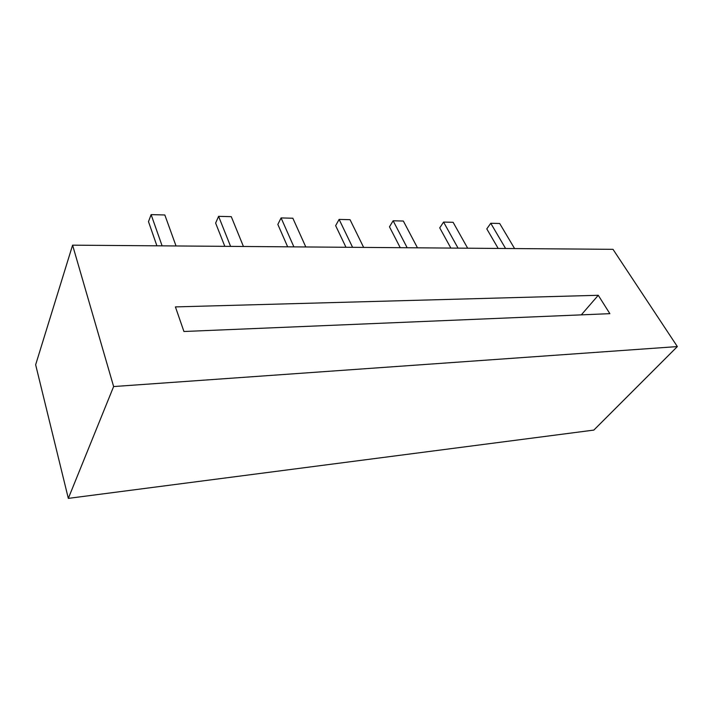 <?xml version="1.0" encoding="UTF-8"?>
<svg xmlns="http://www.w3.org/2000/svg" width="713" height="713" viewBox="0 0 713 713"><rect width="100%" height="100%" fill="white"/><g stroke="black" fill="none" stroke-linecap="round" stroke-linejoin="round"><path stroke-width="1.07" d="M598.26 295.289L609.865 313.667L183.936 331.5L175.416 306.902L598.26 295.289L581.309 314.861M68.323 498.378L35.65 364.744L72.592 245.165L613.002 249.327L677.35 346.58L593.84 430.091L68.323 498.378L113.625 386.553L72.592 245.165M677.35 346.58L113.625 386.553M162.109 245.851L151.12 214.622L164.828 214.969L176.031 245.958M151.12 214.622L148.491 221.654L156.905 245.816M230.584 246.377L218.597 216.342L231.279 216.663L243.436 246.484M218.597 216.342L215.629 223.089L224.818 246.333M293.89 246.867L281.082 217.928L292.847 218.231L305.797 246.956M281.082 217.928L277.838 224.426L287.66 246.823M352.587 247.322L339.112 219.408L350.047 219.684L363.648 247.411M339.112 219.408L335.636 225.656L345.974 247.268M407.168 247.741L393.139 220.78L403.344 221.039L417.47 247.821M393.139 220.78L389.476 226.814L400.234 247.687M458.049 248.133L443.575 222.064L453.111 222.304L467.666 248.213M443.575 222.064L439.743 227.884L450.857 248.079M505.597 248.498L490.758 223.267L499.688 223.49L514.59 248.57M490.758 223.267L486.792 228.891L498.191 248.445"/></g></svg>
